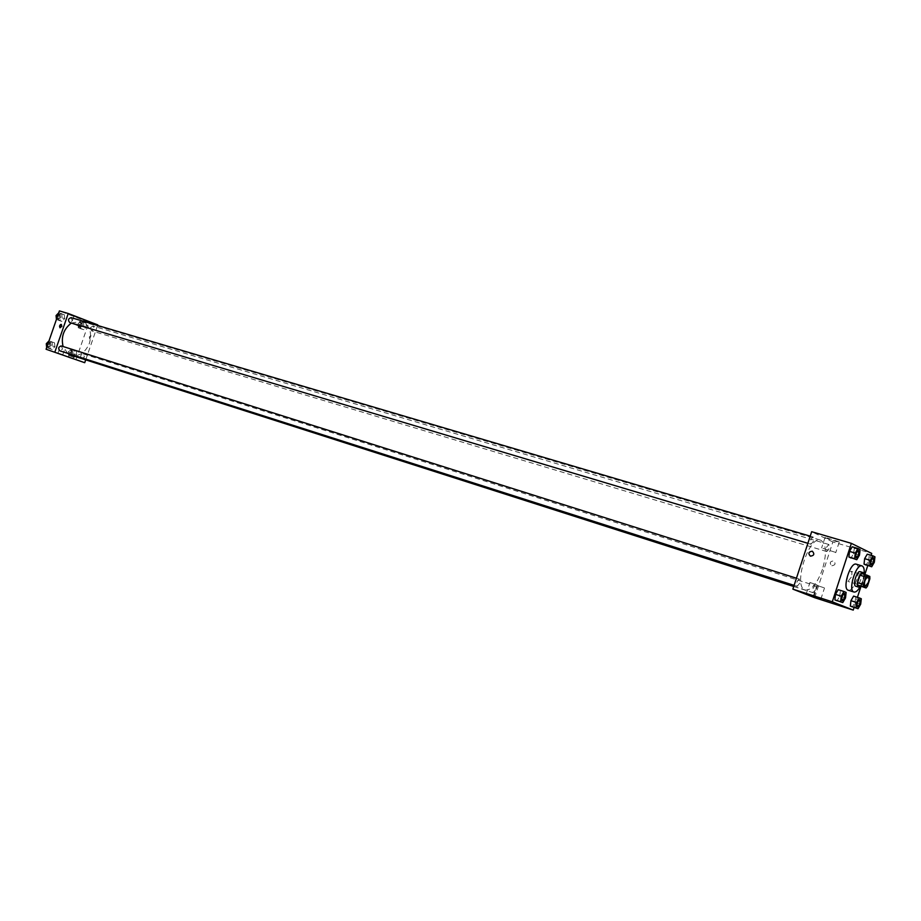 <?xml version="1.0" encoding="UTF-8"?>
<svg xmlns="http://www.w3.org/2000/svg" width="921" height="921" viewBox="0 0 921 921"><rect width="100%" height="100%" fill="white"/><g stroke="black" fill="none" stroke-linecap="round" stroke-linejoin="round"><path stroke-width="0.69" stroke-dasharray="4.61 3.45" d="M851.292 577.156L847.919 581.404C846.537 577.294 847.573 573.921 851.039 571.285C852.109 571.987 852.201 573.944 851.292 577.156M867.444 586.24L861.722 584.467L864.128 577.076L869.861 578.837M861.722 584.467L860.318 586.205M864.128 577.076L864.071 574.681L861.457 573.484M860.559 586.286C863.288 582.751 864.508 578.768 864.22 574.324M860.237 571.722C861.768 572.724 861.883 575.521 860.582 580.115C859.063 584.282 857.463 586.32 855.77 586.228M864.071 574.681L869.804 576.431M864.14 573.956L862.609 581.024L860.249 586.562M856.288 564.182C859.063 565.989 859.27 571.032 856.933 579.274C854.216 586.746 851.326 590.407 848.264 590.234M854.112 607.457L857.416 597.315M860.974 586.412L864.842 574.52M867.755 565.598L871.105 555.294M860.686 604.153L855.068 602.357L852.42 606.916L855.068 602.357L855.655 596.958L853.606 596.106L861.296 598.742M845.513 597.936L839.791 596.117L837.051 600.768L839.791 596.117L840.378 590.591L838.225 589.693L846.111 592.399M859.477 555.121L853.721 553.406L851.016 557.988L853.721 553.406L854.331 547.822L852.224 546.786L860.087 549.526M874.328 562.294L868.676 560.601L866.051 565.08L868.676 560.601L869.286 555.144L867.271 554.166L874.95 556.825M810.399 556.157L810.399 556.157C814.118 555.662 814.763 554.016 812.345 551.23M839.123 541.824L825.078 537.357C821.682 536.851 836.429 541.859 839.192 542.158L839.123 541.824M814.659 597.683L832.872 541.951L871.727 553.417M832.872 541.951L811.677 531.705M835.658 552.404L821.624 547.914L835.658 552.404M831.847 565.759C835.382 565.149 835.957 563.537 833.586 560.912C829.948 561.384 829.326 562.984 831.709 565.701L831.698 565.701C829.314 562.984 829.948 561.384 833.586 560.912C835.957 563.537 835.382 565.149 831.847 565.759M810.031 582.556L817.031 584.847L810.031 582.556M817.572 585.652L824.514 587.92L817.572 585.652M826.436 547.396L828.796 544.484C829.844 547.362 829.13 549.71 826.667 551.529L826.436 547.396M799.681 583.292L797.16 586.332C796.089 583.35 796.838 580.955 799.416 579.148L799.681 583.292M815.603 589.728L813.162 592.71C812.161 589.808 812.898 587.46 815.373 585.675L815.603 589.728M813.439 541.272L810.987 544.242C809.881 541.295 810.607 538.889 813.162 537.035L813.439 541.272M822.476 569.236C817.238 583.523 811.528 590.465 805.334 590.062C792.486 587.437 808.592 535.113 820.692 540.178C826.344 543.758 826.943 553.452 822.476 569.236M71.389 323.029L81.543 321.348C89.602 325.021 92.238 332.285 89.464 343.13C85.354 352.708 79.241 356.726 71.124 355.184M67.601 353.307L63.077 346.503M90.419 327.726L91.524 330.823C94.403 329.948 94.875 328.337 92.952 326.022L90.419 327.726M61.408 345.985L62.524 349.094L59.853 350.832M81.336 358.453C80.069 355.932 80.737 354.424 83.339 353.929L84.421 356.98L81.808 358.706M71.17 317.653L72.333 320.819L69.731 322.534M85.676 359.938L97.614 325.47M80.461 324.664L83.086 321.936L86.021 323.064L86.355 326.909L83.742 329.649L80.795 328.521L80.461 324.664L80.795 328.521L83.742 329.649L86.355 326.909L86.021 323.064L83.086 321.936L80.461 324.664L77.951 323.916L78.297 327.772L81.244 328.889L83.857 326.161L83.523 322.315L80.576 321.187L77.951 323.916M58.576 316.306L61.258 313.543L64.297 314.706L64.654 318.631L61.972 321.394L58.932 320.232L58.576 316.306L58.932 320.232L61.972 321.394L64.654 318.631L64.297 314.706L61.258 313.543L58.576 316.306L57.609 316.018M48.778 344.512L51.484 341.714L54.535 342.819L54.903 346.722L52.221 349.508L49.147 348.414L48.778 344.512L49.147 348.414L52.221 349.508L54.903 346.722L54.535 342.819L51.484 341.714L48.778 344.512L47.823 344.212M75.948 359.881L88.969 322.304L59.393 310.895M76.765 354.597L74.141 357.36L71.17 356.289L70.825 352.455L73.461 349.681L76.431 350.763L76.765 354.597L76.431 350.763L73.461 349.681L70.825 352.455L71.17 356.289L74.141 357.36L76.765 354.597L74.279 353.802L73.933 349.98L70.975 348.898L68.338 351.661L68.684 355.494L71.654 356.554L74.279 353.802M61.385 346.008L65.368 347.344L61.385 346.008M71.815 349.784L75.775 351.12L71.815 349.784M82.441 319.38L73.922 316.248L82.441 319.38M88.969 322.304L97.81 324.906M89.291 336.925L89.786 338.905L90.995 335.624L89.291 336.925L90.995 335.624L89.786 338.905L89.279 336.925M79.989 326.437L71.47 323.329L79.989 326.437M60.095 327.795L61.822 326.448M82.729 325.735L80.196 327.427C78.273 325.125 78.746 323.536 81.612 322.661L82.729 325.735M78.297 327.772L80.795 328.521M81.244 328.889L83.742 329.649M83.857 326.161L86.355 326.909M83.523 322.315L86.021 323.064M80.576 321.187L83.086 321.936M81.485 325.366L78.953 327.059C77.03 324.745 77.491 323.156 80.357 322.281L81.485 325.366M56.423 319.437L59.474 320.635L62.144 317.883L61.788 313.969L58.725 312.829M60.993 317.446L58.391 319.15C56.4 316.801 56.872 315.178 59.819 314.303L60.993 317.446M56.434 319.483L58.932 320.232M59.474 320.635L61.972 321.394M62.144 317.883L64.654 318.631M61.788 313.969L64.297 314.706M58.748 312.806L61.258 313.543M57.666 313.923L58.564 313.934L59.738 317.066L57.148 318.77L56.308 318.206M73.15 353.388L70.549 355.103C68.672 352.766 69.179 351.177 72.068 350.36L73.15 353.388M68.338 351.661L70.825 352.455M68.684 355.494L71.17 356.289M71.654 356.554L74.141 357.36M73.933 349.98L76.431 350.763M70.975 348.898L73.461 349.681M71.907 352.996L69.305 354.7C67.429 352.363 67.935 350.786 70.825 349.968L71.907 352.996M46.66 347.574L49.722 348.714L52.405 345.928L52.048 342.036L48.951 340.954M51.242 345.502L48.583 347.229C46.637 344.845 47.144 343.245 50.125 342.416L51.242 345.502M46.66 347.62L49.147 348.414M49.722 348.714L52.221 349.508M52.405 345.928L54.903 346.722M52.048 342.036L54.535 342.819M48.986 340.931L51.484 341.714M47.95 342.002L48.882 342.025L49.999 345.11L47.339 346.837L46.534 346.273M873.419 557.735L873.568 561.925L871.254 564.918M868.676 560.601L869.286 555.144M858.499 550.436L858.671 554.73L856.277 557.781M853.721 553.406L854.331 547.822M859.777 599.732L859.915 603.831L857.532 606.904M855.068 602.357L855.655 596.958M844.534 593.4L844.695 597.602L842.231 600.722M839.791 596.117L840.378 590.591M868.192 576.523L851.039 571.285M865.049 586.723L847.919 581.404M825.078 537.357L821.624 547.914M839.192 542.158L835.738 552.715M813.312 596.232L817.031 584.847M806.22 593.884L809.962 582.44M820.841 599.191L824.514 587.92M813.807 596.866L817.503 585.549M793.775 586.366L805.334 590.062M81.543 321.348L820.692 540.178M828.796 544.484L92.952 326.022M826.667 551.529L91.524 330.823M794.109 585.353L797.16 586.332M796.446 578.204L799.416 579.148M793.741 586.493L813.162 592.71M83.339 353.929L815.373 585.675M807.878 543.309L810.987 544.242M810.215 536.16L813.162 537.035M62.72 354.976L65.368 347.344M57.873 353.319L60.533 345.663M73.15 358.695L75.775 351.12M68.35 357.049L70.986 349.45M73.922 316.248L71.47 323.329M83.558 319.656L81.106 326.725M78.953 327.059L80.196 327.427M80.357 322.281L81.612 322.661M57.148 318.77L58.391 319.15M58.564 313.934L59.819 314.303M69.305 354.7L70.549 355.103M70.825 349.968L72.068 350.36M47.339 346.837L48.583 347.229M48.882 342.025L50.125 342.416"/><path stroke-width="1.38" d="M868.399 582.417L865.049 586.723C863.714 582.59 864.761 579.194 868.192 576.523C869.24 577.225 869.309 579.194 868.399 582.417M869.804 576.431L867.202 575.245L865.798 576.983L863.368 584.444L863.426 586.85L866.039 587.989L867.444 586.24L869.861 578.837L869.804 576.431M863.426 586.85L857.681 585.065L866.039 587.989M857.681 585.065L857.612 582.659L863.368 584.444M867.202 575.245L861.457 573.484L860.041 575.222L857.612 582.659M864.22 574.324L863.104 572.586C859.869 571.193 855.183 586.055 858.533 587.08L860.559 586.286M858.625 587.114L855.667 586.193C852.316 585.157 857.002 570.318 860.237 571.722L863.104 572.586M860.041 575.222L865.798 576.983M860.249 586.562C857.969 590.591 855.874 592.422 853.951 592.03C847.608 590.775 856.046 563.376 861.998 565.908C863.806 566.657 864.52 569.351 864.14 573.956M853.951 592.03L848.264 590.234C841.886 588.968 850.302 561.637 856.288 564.182L861.998 565.908M871.105 555.294L871.727 553.417L851.361 543.355L832.285 601.804L853.249 610.105L854.112 607.457M857.416 597.315L860.974 586.412M864.842 574.52L867.755 565.598M859.247 597.89L853.606 596.106L850.935 600.676L850.348 606.087L858.05 608.723L860.686 604.153L861.296 598.742L859.247 597.89L856.588 602.472L855.989 607.895L858.05 608.723M843.97 591.501L838.225 589.693L835.474 594.356L834.898 599.905L842.773 602.599L845.513 597.936L846.111 592.399L843.97 591.501L841.218 596.175L840.631 601.735L842.773 602.599M857.992 548.49L852.224 546.786L849.496 551.38L848.897 556.986L856.772 559.703L859.477 555.121L860.087 549.526L857.992 548.49L855.275 553.095L854.665 558.713L856.772 559.703M872.947 555.847L867.271 554.166L864.635 558.656L864.025 564.124L871.703 566.783L874.328 562.294L874.95 556.825L872.947 555.847L870.31 560.348L869.7 565.828L871.703 566.783M812.345 551.219L812.345 551.219C814.763 554.016 814.118 555.662 810.399 556.157C807.97 553.486 808.569 551.817 812.184 551.172C808.569 551.817 807.97 553.486 810.399 556.157M832.285 601.804L792.866 589.141L811.677 531.705L851.361 543.355M792.866 589.141L814.659 597.683L853.249 610.105M806.301 593.964L813.301 596.278L806.301 593.964M813.876 596.946L820.818 599.237L813.876 596.946M793.775 586.366L71.124 355.184L67.601 353.307M63.077 346.503C60.901 336.787 63.676 328.958 71.389 323.029M794.109 585.353L59.853 350.832C57.908 348.437 58.426 346.814 61.408 345.985L796.446 578.204M793.741 586.493L81.336 358.453M807.878 543.309L69.731 322.534C67.74 320.174 68.223 318.551 71.17 317.653L810.215 536.16M84.72 362.701L46.085 349.243L84.72 362.701L85.676 359.938M97.614 325.47L97.81 324.906L68.246 313.485L54.857 352.064M58.414 353.48L62.72 354.988L58.414 353.48M72.598 358.534L68.35 357.049L72.598 358.534M68.246 313.485L59.393 310.895L46.085 349.243M61.822 326.448L59.877 327.669L60.256 324.768L61.339 324.445L61.822 326.448L61.339 324.445L60.521 324.572L59.52 326.115L60.095 327.795M58.725 312.829L56.066 315.558L56.423 319.437M56.066 315.558L57.609 316.018M56.308 318.206L57.666 313.923M48.951 340.954L46.292 343.717L46.66 347.574M46.292 343.717L47.823 344.212M46.534 346.273L47.95 342.002M871.243 564.918L871.243 564.918C870.287 562.017 871.013 559.623 873.407 557.735L873.592 561.925L871.266 564.918C870.31 562.029 871.036 559.634 873.43 557.735M867.271 554.166L864.635 558.656L870.31 560.348M864.635 558.656L864.025 564.124L869.7 565.828M864.025 564.124L866.051 565.08M856.265 557.781L856.265 557.781C855.252 554.81 855.989 552.358 858.487 550.436L858.694 554.741L856.288 557.792C855.275 554.822 856.012 552.37 858.51 550.436L858.51 550.436M852.224 546.786L849.496 551.38L855.275 553.095M849.496 551.38L848.897 556.986L854.665 558.713M848.897 556.986L851.016 557.988M857.543 606.904L857.52 606.893C856.599 603.98 857.347 601.586 859.765 599.732L859.938 603.842L857.543 606.904C856.622 603.98 857.37 601.597 859.788 599.732M853.606 596.106L850.935 600.676L856.588 602.472M850.935 600.676L850.348 606.087L855.989 607.895M850.348 606.087L852.42 606.916M842.22 600.722L842.22 600.722C841.241 597.717 842.001 595.277 844.522 593.389L844.718 597.602L842.243 600.734C841.264 597.729 842.024 595.288 844.545 593.4L844.522 593.389M838.225 589.693L835.474 594.356L841.218 596.175M835.474 594.356L834.898 599.905L840.631 601.735M834.898 599.905L837.051 600.768"/></g></svg>
